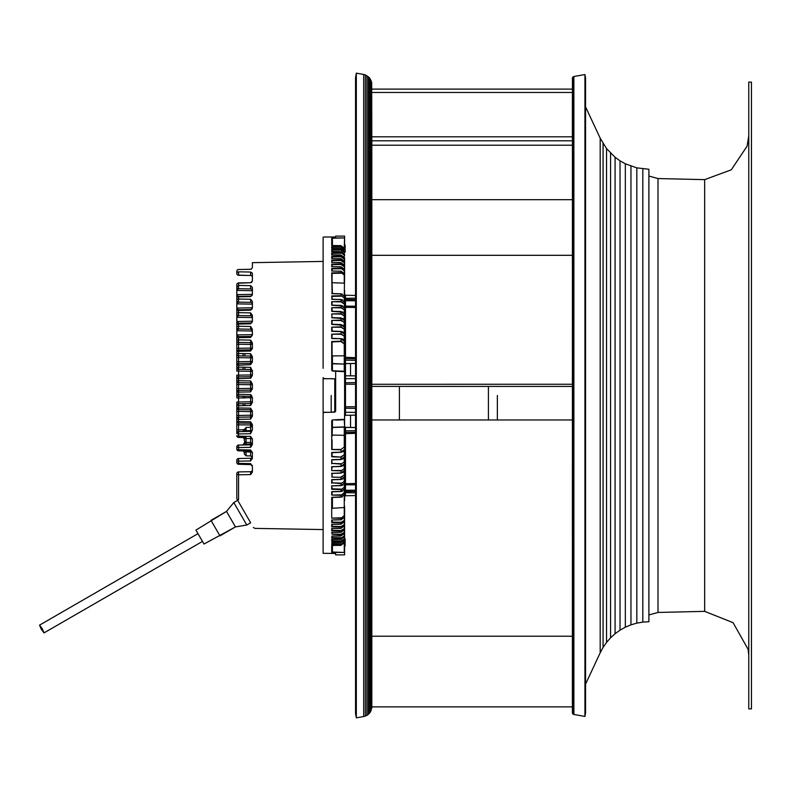 <?xml version="1.0" encoding="UTF-8"?>
<svg xmlns="http://www.w3.org/2000/svg" width="791" height="791" viewBox="0 0 791 791"><rect width="100%" height="100%" fill="white"/><g stroke="black" fill="none" stroke-linecap="round" stroke-linejoin="round"><path stroke-width="1.19" d="M399.406 419.962L399.406 386.413M497.361 395.5L497.361 419.962M350.522 363.563L350.522 375.784M350.522 415.216L350.522 427.437M331.182 395.5L331.182 412.249M250.628 433.725L252.388 429.632A1.79 1.79 -121.6 0 1 250.628 431.421L250.628 433.725L238.566 433.943L238.566 437.413A1.79 1.79 -58.4 0 1 236.806 435.623A1.79 0.554 0 0 0 238.566 436.177L250.628 436.385L250.628 437.621L250.628 436.385L252.388 439.341L252.388 444.473L252.388 443.059L252.388 444.473L250.628 447.34L238.566 447.548A1.79 0.702 180 0 1 236.806 446.846A1.79 1.79 -121.6 0 1 238.566 445.056L250.628 444.849L238.566 445.056L238.566 450.84A1.79 1.79 0 0 1 236.806 449.051L236.806 449.051A1.79 1.79 0 0 0 238.566 450.84L250.628 451.058L250.628 450L238.566 449.782A1.79 0.732 0 0 1 236.806 449.051L236.806 449.051A1.79 1.79 0 0 0 238.566 450.84L238.566 449.782M250.628 451.058L250.628 451.977A1.79 0.86 180 0 1 252.388 452.848A1.79 1.79 0 0 0 250.628 451.058A1.79 1.79 0 0 1 252.388 452.848L250.628 450L250.628 451.058L242.57 450.91A1.79 1.79 0 0 1 244.33 452.709L246.09 451.908L246.09 455.834L244.33 454.034L244.33 452.709L244.33 454.034M252.2 452.056A1.79 1.79 0 0 1 252.388 452.848L252.309 458.79M252.388 456.545A1.79 1.79 0 0 1 250.628 458.276L250.628 460.955L238.566 461.163L250.628 460.955L252.388 457.92M238.753 474.778L250.628 474.57L252.388 472.069L252.388 466.206L250.628 463.615L250.628 464.485L238.566 464.277A1.79 1.79 0 0 1 236.806 462.488A1.79 0.92 0 0 0 238.566 463.397L250.628 463.615L250.628 464.485L252.388 466.265L252.191 465.464M238.566 474.778L238.566 499.714C260.259 537.811 260.259 537.811 238.566 499.714A1.79 1.404 180 0 1 236.806 498.31L236.806 473.71A1.79 1.79 58.4 0 1 238.566 471.92L250.628 471.713A1.79 1.79 0 0 0 252.388 469.923A1.79 1.79 0 0 1 250.628 471.713L250.628 474.57L250.628 471.713L238.566 471.92L238.566 474.778A1.79 1.068 180 0 1 236.806 473.71M323.124 420.97L323.124 402.659M236.806 388.579L236.806 378.721A1.79 1.79 0 0 1 238.566 376.941L238.566 375.152L236.806 375.152L236.806 392.158L238.566 392.118L238.566 396.153L250.628 396.36L238.566 396.153A1.79 1.79 -58.4 0 1 236.806 394.363A1.79 1.79 0 0 0 238.566 396.153L238.566 397.942L238.566 396.153A1.79 1.79 -58.4 0 1 236.806 394.363L236.806 392.148A1.79 1.79 0 0 1 238.566 390.368L238.566 388.579L236.806 388.579L236.806 397.942L238.566 397.942L238.566 403.796L238.566 402.006L236.806 402.006L236.806 405.595A1.79 1.79 -128 0 1 238.566 403.796L250.628 403.588L238.566 403.796L238.566 405.724L250.628 405.516L252.388 402.421L252.388 397.665L251.489 395.5L250.628 394.561L238.566 394.343L238.566 392.118L250.628 391.901L252.388 388.371A1.79 1.79 0 0 1 250.628 390.161L238.566 390.368L250.628 390.161L250.628 391.901M250.628 408.176L238.566 407.958L238.566 409.59L250.628 409.797L250.628 408.176L252.388 411.261L252.388 416.076L250.628 419.131L238.566 419.339L238.566 421.573L238.566 419.339L236.806 419.022L236.806 424.54M246.09 429.711L238.566 429.839L238.566 431.629A1.79 1.79 0 0 0 236.806 433.419L236.806 429.839L236.806 433.419A1.79 1.79 0 0 1 238.566 431.629L250.628 431.421L238.566 431.629L238.566 429.839L236.806 429.839L236.806 424.807L238.566 424.807L238.566 423.017L238.566 424.807L252.388 425.014A1.79 1.79 0 0 0 250.628 423.225L238.566 423.017L250.628 423.225A1.79 1.79 0 0 1 252.388 425.014L250.628 421.791L238.566 421.573L238.566 423.017A1.79 1.79 -50.9 0 1 236.806 421.227L238.566 421.573M252.388 424.836L252.388 429.632A1.79 1.79 -121.6 0 1 250.628 431.421A1.79 1.79 0 0 0 252.388 429.632A1.79 1.009 180 0 1 250.628 430.63L250.628 431.421A1.79 1.79 0 0 0 252.388 429.632M236.806 341.485L236.806 327.207A1.79 0.939 0 0 1 238.566 326.278L238.566 328.997A1.79 1.79 -155.8 0 1 236.806 327.207L236.806 324.963M237.033 350.996L238.566 350.077L238.566 348.287L236.806 348.287L236.806 351.866A1.79 1.79 0 0 1 238.566 350.077L238.566 351.273A1.79 0.593 180 0 0 236.806 351.866A1.79 1.79 0 0 1 238.566 350.077L250.628 349.869L238.566 350.077L250.628 349.869L250.628 344.431L252.388 344.431L252.388 342.928L250.628 340.1L238.566 339.893L238.566 337.658A1.79 0.781 180 0 0 236.806 338.439L236.806 369.704M236.806 402.006L236.806 419.022A1.79 1.79 0 0 1 238.566 417.233A1.79 1.79 0 0 0 236.806 419.022L236.806 421.504M236.806 433.152L236.806 432.568M236.806 431.224L236.806 430.67M236.806 423.442L236.806 422.275M236.806 418.755L236.806 418.172M236.806 416.817L236.806 416.274M236.806 415.443L236.806 411.379L238.566 411.379L238.566 409.59A1.79 1.79 129.1 0 1 236.806 407.79L238.566 407.958L238.566 415.443L236.806 415.443L236.806 419.012M236.806 410.529L236.806 409.491M236.806 408.64L236.806 405.585L238.566 405.724L238.566 407.958M236.806 405.318L236.806 404.735M236.806 403.39L236.806 402.846M236.806 397.102L236.806 396.064M236.806 395.203L236.806 394.63M236.806 391.891L236.806 391.308M236.806 389.963L236.806 389.409M236.806 378.464L236.806 377.871M236.806 376.526L236.806 375.982M236.806 368.349L236.806 365.294A1.79 1.79 0 0 1 238.566 363.504L250.628 363.296L238.566 363.504A1.79 1.79 0 0 0 236.806 365.294L250.628 364.671L252.388 361.655L252.388 356.672L250.628 353.715L238.566 353.508L238.566 344.223L236.806 344.223L236.806 340.644A1.79 1.79 0 0 0 238.566 342.434A1.79 1.79 24.1 0 1 236.806 340.644A1.79 0.751 0 0 1 238.566 339.893L238.566 342.434L250.628 342.641A1.79 1.79 0 0 1 252.388 344.431A1.79 1.79 0 0 0 250.628 342.641L238.566 342.434A1.79 1.79 24.1 0 1 236.806 340.644L236.806 340.644M236.806 365.027L236.806 364.443M236.806 363.099L236.806 362.555M236.806 375.152L236.806 378.731L250.628 378.286L250.628 376.724L238.566 376.941L250.628 376.724L250.628 371.295L252.388 371.295L250.628 367.331L238.566 367.123L238.566 361.714L236.806 361.714L236.806 356.276M236.806 354.912L236.806 351.016M236.806 349.671L236.806 349.118M236.806 348.287L236.806 342.839M236.806 335.374L236.806 311.525M236.806 309.152L236.806 298.098M236.806 295.715L236.806 286.915A1.79 1.79 0 0 0 238.566 288.705L250.628 288.923L238.566 288.705A1.79 1.79 149.4 0 1 236.806 286.915L236.806 284.711A1.79 1.79 0 0 1 238.566 282.921L250.628 282.713L238.566 282.921L238.566 285.432L236.806 286.915M251.963 295.508A1.79 1.79 0 0 1 250.628 296.141L250.628 296.141A1.79 1.79 -121.6 0 0 252.191 295.172A1.79 1.79 -121.6 0 1 250.628 296.141L238.566 296.358A1.79 1.79 0 0 0 236.806 298.148L236.806 290.435L238.566 288.705L238.566 285.432L250.628 285.65L250.628 288.923A1.79 1.79 121.6 0 1 252.388 290.712A1.79 1.79 0 0 0 250.628 288.923A1.79 1.74 91 0 1 252.339 290.712L252.388 294.351A1.79 1.79 -121.6 0 1 252.329 294.786A1.79 1.79 -121.6 0 0 252.388 294.351L250.628 296.595L238.566 296.813L238.566 302.142A1.79 1.79 -58.4 0 1 236.806 300.353A1.79 1.305 0 0 1 238.566 299.047L250.628 299.265L250.628 302.35L238.566 302.142L250.628 302.35A1.79 1.79 121.6 0 1 252.388 304.14A1.79 1.79 0 0 0 250.628 302.35L238.566 302.142A1.79 1.79 -58.4 0 1 236.806 300.353L236.806 294.618L238.566 296.813A1.79 1.335 0 0 0 236.806 298.148A1.79 1.79 0 0 1 238.566 296.358L250.628 296.595M250.628 323.005A1.79 1.79 0 0 0 252.369 321.472L250.628 323.826L250.628 323.005A1.79 1.79 58.4 0 0 252.378 321.393A1.79 1.79 58.4 0 1 250.628 323.005L238.566 323.212L250.628 323.005A1.79 1.74 89 0 0 252.339 321.215L236.806 321.482L236.806 325.002A1.79 1.79 0 0 1 238.566 323.212L236.855 321.482L236.855 317.3L238.566 315.569A1.79 1.79 -58.4 0 1 236.806 313.78L236.806 308.055L238.566 309.785L250.628 309.578L238.566 309.785A1.79 1.79 0 0 0 236.806 311.575A1.79 1.79 -121.6 0 1 238.566 309.785L238.566 310.428A1.79 1.147 180 0 0 236.806 311.575L236.806 303.873L238.566 302.142M236.806 313.78A1.79 1.117 0 0 1 238.566 312.663L238.566 315.569L250.628 315.777A1.79 1.79 121.6 0 1 252.388 317.567A1.79 1.79 0 0 0 250.628 315.777L238.566 315.569A1.79 1.79 -58.4 0 1 236.806 313.78L236.806 321.482M252.388 329.422L250.628 326.485L250.618 329.214A1.79 1.79 0 0 1 252.388 331.004L251.775 329.679L250.618 329.214L251.845 329.718A1.79 1.79 0 0 1 252.388 331.004L252.388 334.652L250.628 337.441L250.618 336.432L238.566 336.65A1.79 1.79 0 0 0 236.806 338.439A1.79 1.79 0 0 1 238.566 336.65L236.855 334.919L236.855 330.727L238.566 328.997L250.945 329.244M236.806 325.002A1.79 0.969 0 0 1 238.566 324.043L238.566 326.278L250.628 326.485M252.369 321.472L252.388 321.215A1.79 1.79 58.4 0 1 252.378 321.304A1.79 1.79 58.4 0 0 252.388 321.215L252.388 315.312L250.628 312.88L238.566 312.663L238.566 310.428L250.628 310.21L252.388 307.788A1.79 1.79 58.4 0 1 252.359 308.055A1.79 1.79 58.4 0 0 252.388 307.788L252.388 301.411L250.628 299.265M251.637 282.377A1.79 1.79 0 0 1 250.628 282.713L252.388 280.924L251.637 282.377A1.79 1.79 0 0 1 250.628 282.713L238.566 283.188A1.79 1.513 0 0 0 236.806 284.711L236.806 284.711M252.388 275.545L252.388 274.398M250.737 273.221L250.628 275.486L250.628 272.035L239.97 271.847L250.628 272.035L252.388 273.182L252.388 280.924M252.388 277.275A1.79 1.79 0 0 0 250.628 275.486A1.79 1.79 0 0 1 252.388 277.265M252.388 294.351L252.388 287.4L250.628 285.65M250.638 336.432A1.79 1.74 89 0 0 252.339 334.642L252.388 331.004L252.388 334.642A1.79 1.79 0 0 1 251.123 336.353A1.79 1.79 0 0 0 252.388 334.642A1.79 1.79 0 0 1 250.618 336.432L238.566 336.65L238.566 337.658L250.628 337.441M252.388 342.928L252.388 348.129L250.628 351.056L238.566 351.273L238.566 355.861A1.79 1.79 121.6 0 1 236.806 354.071A1.79 0.564 0 0 1 238.566 353.508M252.388 370.366L252.388 375.211L250.628 378.286M252.388 388.796L252.388 384.03L250.628 380.946L238.566 380.738L238.566 382.725A1.79 1.79 -76.4 0 1 236.806 380.936L238.566 380.738L238.566 371.088L236.806 371.088L236.806 367.508L238.566 367.123L238.566 357.651L236.806 357.651L236.806 354.071A1.79 1.79 121.6 0 0 238.566 355.861L250.628 356.069A1.79 1.79 0 0 1 252.388 357.858L252.388 356.672M252.388 267.487L251.192 269.177L252.388 267.487L252.388 262.661L323.124 261.425M251.39 269.098L251.192 269.177A1.79 1.79 0 0 1 250.628 269.286A1.79 1.79 0 0 0 251.192 269.177L247.079 269.434M239.97 271.847L238.526 271.995M238.496 275.11L250.628 275.486L238.566 275.278A1.79 1.79 0 0 1 236.875 273.983A1.79 1.79 0 0 0 238.566 275.278L238.566 271.817A1.79 1.671 0 0 0 236.875 273.983A1.79 1.79 0 0 1 236.806 273.488L236.806 271.283L236.806 273.488M236.806 271.283L236.806 271.283A1.79 1.701 180 0 1 238.566 269.583L238.566 269.494A1.79 1.79 -153.9 0 0 236.806 271.283A1.79 1.79 -149.4 0 1 238.566 269.494L250.628 269.286M245.635 437.542L238.566 437.413A1.79 1.79 -58.4 0 1 236.806 435.623M250.628 437.621L250.628 438.55A1.79 0.86 180 0 1 252.388 439.41A1.79 1.79 0 0 0 250.628 437.621A1.79 1.79 0 0 1 252.388 439.41A1.79 1.79 0 0 0 251.953 438.254A1.79 1.79 0 0 1 252.388 439.41L252.378 439.282M250.648 446.084L250.628 444.067A1.79 1.009 180 0 0 252.21 443.494M252.319 443.553A1.79 1.79 0 0 1 251.123 444.769M236.806 449.051L236.806 446.846A1.79 1.79 0 0 1 238.566 445.056L250.628 444.849A1.79 1.79 0 0 0 252.388 443.059M242.708 444.987L245.339 444.938M245.467 444.938L248.503 444.888M250.747 444.839A1.79 1.79 0 0 1 250.628 444.849L250.628 447.34M243.994 450.939L245.002 450.959M245.635 450.969L242.926 450.919M250.628 460.955L250.628 458.276L238.566 458.493A1.79 1.79 0 0 0 236.806 460.283A1.79 0.89 180 0 0 238.566 461.163A1.79 0.89 180 0 1 236.806 460.283A1.79 1.79 179.3 0 1 238.566 458.493L250.628 458.276A1.79 1.79 0 0 0 252.388 456.486M236.806 460.283L236.806 462.488A1.79 1.79 0 0 0 238.566 464.277L251.291 464.624M252.388 466.206L250.628 464.485L252.388 466.206L250.628 464.485L251.894 465.049M238.566 464.277L238.566 458.493L250.628 458.276M252.388 468.054L252.388 472.069M240.81 505.736L237.043 499.21C258.558 536.476 258.558 536.476 237.043 499.21A1.79 1.79 0 0 1 236.806 498.31M237.043 499.21L237.043 499.21A1.79 1.315 -30 0 0 238.566 499.714M250.658 522.792L246.782 525.026L250.658 522.792L237.676 500.308L233.8 502.542L246.782 525.026L235.461 526.915L203.999 544.04L195.941 530.089L226.513 511.401L233.8 502.542M250.638 416.847L251.33 416.857L250.638 416.847M243.074 405.645L243.074 403.717L243.074 405.645M243.074 398.021L243.074 396.232L243.074 398.021M243.074 309.706L243.074 310.349M243.074 353.587L243.074 355.94M243.074 367.202L243.074 369.367M251.33 342.8L250.638 342.81L251.33 342.8M42.269 628.736L44.029 632.889L41.31 629.29L39.55 625.137L42.269 628.736M196.613 531.245L203.327 542.883M215.478 528.111L219.957 535.863L235.461 526.915L226.513 511.401L210.999 520.359L215.478 528.111M246.782 525.026L235.461 526.915M244.33 452.709L243.48 451.186M244.063 437.512L242.57 437.482A1.79 1.79 0 0 1 244.33 439.272L244.33 440.607L244.33 439.272L246.09 438.481L246.09 442.396L250.628 442.476L250.628 444.067L246.09 444.137L244.33 442.614L244.33 443.197A1.79 1.79 0 0 1 244.261 443.662M244.33 443.257L242.58 444.987A1.79 1.79 0 0 0 244.33 443.197L244.637 441.615M243.242 437.492L246.09 437.542L246.09 438.481L250.628 438.55L250.628 442.476L252.28 443.662M244.33 440.607L246.09 442.396L246.09 444.928L245.081 444.947M344.609 252.24L345.143 252.24L345.143 245.072L344.609 245.072M334.771 399.079L334.771 412.18L335.651 411.191L335.651 379.809L334.771 378.82L324.003 378.612L323.124 377.623L323.124 378.76L328.235 378.701M331.182 378.662L334.761 378.82M334.761 412.18L334.761 379.265L334.761 411.735L331.182 412.338M328.235 412.299L323.124 412.24L323.124 413.367M323.124 378.76L323.124 412.24M344.609 419.309L332.408 419.942L344.579 419.448L344.609 399.079L345.143 399.079L344.609 364.424L344.609 494.464L344.263 492.635L341.03 495.314L331.716 495.067L341.04 494.84M237.043 404.705A1.79 1.79 0 0 0 236.806 405.595A1.79 1.79 0 0 1 238.566 403.796L250.628 403.588A1.79 1.79 0 0 0 252.388 401.798L252.388 398.16A1.79 1.79 -160.4 0 0 250.628 396.36A1.79 1.79 0 0 1 252.388 398.16L250.628 396.36L250.628 394.561M252.388 401.798A1.79 1.79 0 0 1 250.628 403.588L250.628 401.798L252.388 401.798A1.79 1.79 0 0 1 250.628 403.588L250.628 405.516M252.388 411.587L252.388 411.587A1.79 1.79 0 0 0 250.628 409.797L238.566 409.59L250.628 409.797A1.79 1.79 0 0 1 252.388 411.587L250.628 411.587L250.628 409.797M250.628 417.015A1.79 1.79 0 0 0 252.388 415.226A1.79 1.79 0 0 1 250.628 417.015L250.628 415.226L252.388 415.226A1.79 1.79 0 0 1 250.628 417.015L238.566 417.233L250.628 417.015L250.628 419.131M250.628 430.63L246.09 430.709L250.628 430.63L250.628 421.791M250.628 431.421L238.566 431.629L238.566 433.943A1.79 0.524 180 0 1 236.806 433.419M242.629 431.56L245.091 431.51M244.33 429.82L242.58 431.56A1.79 1.79 0 0 0 244.33 429.77A1.79 1.79 0 0 1 244.261 430.235M246.09 430.709L244.33 429.77L246.09 427.397L246.09 431.5M238.566 423.017A1.79 1.79 0 0 1 236.806 421.227L236.806 424.807M237.033 418.152L238.566 417.233L238.566 415.443L238.566 419.339M238.566 392.118L238.566 388.579L252.388 388.371A1.79 1.79 -19 0 1 250.628 390.161L250.628 384.723L252.388 384.723A1.79 1.79 0 0 0 250.628 382.933L238.566 382.725L238.566 384.515L236.806 384.515L236.806 380.936A1.79 1.79 -76.4 0 0 238.566 382.725L250.628 382.933L250.628 380.946M250.628 376.724A1.79 1.79 0 0 0 252.388 374.934A1.79 1.79 0 0 1 250.628 376.724A1.79 1.79 0 0 0 252.388 374.934L238.566 375.152M238.566 371.088L250.628 371.295L250.628 369.506A1.79 1.79 0 0 1 252.388 371.295A1.79 1.79 0 0 0 250.628 369.506L238.566 369.288L238.566 371.088L238.566 369.288A1.79 1.79 106.7 0 1 236.806 367.499L236.806 367.499A1.79 1.79 106.7 0 0 238.566 369.288L250.628 369.506L250.628 367.331M250.628 363.296A1.79 1.79 0 0 0 252.388 361.507L250.628 361.507L250.628 363.296A1.79 1.79 0 0 0 252.388 361.507A1.79 1.79 0 0 1 250.628 363.296L250.628 364.671M238.566 357.651L238.566 355.861L250.628 356.069L250.628 357.858L252.388 357.858A1.79 1.79 0 0 0 250.628 356.069L238.566 355.861L238.566 357.651L250.628 357.858L250.628 361.507L238.566 361.714M238.566 348.287L252.388 348.08A1.79 1.79 0 0 1 250.628 349.869A1.79 1.79 0 0 0 252.388 348.08A1.79 1.79 0 0 1 250.628 349.869L250.628 351.056M238.566 344.223L238.566 342.434L238.566 344.223L250.628 344.431L250.628 342.641L238.566 342.434M244.192 329.096L238.566 328.997A1.79 1.79 -155.8 0 1 236.806 327.207M250.628 340.1L250.628 342.641M250.628 353.715L250.628 356.069L238.566 355.861M238.566 369.288L250.628 369.506L238.566 369.288L238.566 367.123M250.628 382.933L238.566 382.725L238.566 384.515L250.628 384.723L250.628 382.933A1.79 1.79 0 0 1 252.388 384.723L252.388 384.723M238.566 397.942L252.388 397.665M250.628 312.88L250.628 315.777A1.79 1.74 91 0 1 252.339 317.567L252.388 321.215M252.388 301.411L252.388 302.498L252.388 301.411M252.388 303.378L252.388 303.942M238.566 309.785L250.628 309.578A1.79 1.79 58.4 0 0 252.299 308.312A1.79 1.79 58.4 0 1 250.628 309.578L250.628 310.21M252.388 287.4L252.388 288.685M252.388 289.753L252.339 290.712L236.855 290.435L236.855 294.618L252.339 294.351A1.79 1.74 89 0 1 250.628 296.141M344.609 542.488L344.609 554.877L344.609 545.928L345.143 545.928L345.143 538.76L344.609 538.76M344.609 290.406L344.609 303.853L344.609 302.211L341.04 299.463L331.716 299.344L341.04 299.571L344.609 302.211M332.072 345.716L331.716 341.504L341.03 341.168L344.609 343.699L344.609 371.691L332.408 371.058L332.072 370.307L332.072 341.92L332.072 363.455M332.032 466.779L341.04 466.482L344.609 463.605L341.04 466.482L332.072 466.71L341.03 466.275L341.03 464.139L344.609 461.677L341.03 464.139L332.072 463.388L341.04 463.734M344.609 468.45L341.03 470.882L331.716 470.586L331.716 466.591L331.716 470.586L341.04 470.457M332.022 479.781L341.04 479.504L344.609 476.706L341.04 479.504L331.716 479.613L341.03 479.336L341.03 477.359L331.716 477.072L341.03 477.359L344.609 474.916M332.012 485.901L341.04 485.644L344.609 482.866L341.04 485.644L332.072 485.822L341.03 485.486L341.03 483.588L344.609 481.155L341.03 483.588L332.072 482.846L341.04 483.133M331.716 495.067L331.716 491.656L341.03 491.389L341.03 489.57L344.609 487.147L341.03 489.57L331.716 489.303L332.072 488.828L341.04 489.105M344.609 493.554L344.609 500.594M344.609 508.929L344.609 542.428L341.03 545.355L344.609 542.428L344.263 541.42L341.03 544.475L331.716 544.346L332.072 542.636M331.716 522.604L332.072 520.023L332.072 522.109L341.04 522.268L341.03 522.802L331.716 522.604L331.716 519.954L341.03 519.746L341.03 518.323L344.263 515.574L341.03 518.323L331.716 518.115L341.04 517.798M344.609 506.349L344.609 509.473L344.609 506.349M332.072 525.135L332.072 526.341L341.04 526.499L341.03 527.043L331.716 526.855L331.716 524.354L341.03 524.156L341.03 522.802L344.609 520.28L341.04 522.268M344.609 510.66L344.609 513.596L344.609 510.66M332.072 529.219L332.072 530.356L341.04 530.494L341.03 531.048L331.716 530.87L331.716 528.507L341.03 528.329L341.03 527.043L344.609 524.492L341.04 526.499M344.609 514.704L344.609 517.433L344.609 514.704M344.609 528.477L341.04 530.494M344.609 528.457L341.03 531.048L341.03 532.254L331.716 532.422L332.072 534.152L332.072 532.462L332.072 534.083L341.04 534.241L341.03 534.805L344.609 532.165M344.609 535.636L341.03 538.305L331.716 538.147L332.072 537.633L341.04 537.722M344.609 533.332L344.609 534.004M344.609 533.915L344.609 533.243M332.408 238.002L344.579 237.933L344.609 236.123L344.609 248.542M344.609 249.323L344.609 252.2L344.609 251.36L341.03 248.493L331.716 248.384L331.716 246.654L341.03 246.525L344.263 249.58L341.04 247.118L332.072 247.138L332.072 247.979M344.609 255.374L344.609 254.455L344.609 255.374L341.03 252.695L344.609 255.374M344.609 258.825L344.609 262.543L344.609 261.465L341.03 258.697L331.716 258.578L331.716 256.363L341.03 256.195L344.609 258.825L344.263 260.298M344.609 262.543L344.609 266.508L344.609 265.361L341.04 262.612L331.716 262.493L331.716 260.13L341.03 259.952L344.609 262.543L344.263 264.204M344.609 266.508L344.609 270.72L344.609 269.504L341.04 266.775L331.716 266.646L331.716 264.145L341.03 263.957L344.609 266.508L344.263 268.357M344.263 277.344L344.609 280.34M344.609 270.72L344.609 275.169L344.609 273.894L341.04 271.175L331.716 271.046L331.716 268.396L341.03 268.198L344.263 270.967L341.03 268.198L341.03 266.844L344.609 269.504M332.418 293.57L331.716 272.885L341.03 272.677L344.609 275.169L344.263 295.389M344.609 301.964L344.609 309.845L344.609 308.134L341.04 305.356L331.716 305.247L342.81 305.899M344.609 308.134L341.03 305.514L341.04 307.867L331.716 307.689L341.03 307.412L344.609 309.845L344.609 316.074L344.609 314.294L341.04 311.496L331.716 311.387L342.938 312.109M332.072 317.587L331.716 313.928L341.03 313.641L344.609 316.074L344.609 322.57L344.609 320.711L341.04 317.883L331.716 317.774L343.057 318.565M344.609 320.711L341.03 318.061L341.04 320.553L331.716 320.414L341.03 320.118L344.609 322.57L344.609 329.323L344.609 327.395L341.04 324.518L331.716 324.409L343.146 325.279M344.609 327.395L341.03 324.725L341.04 327.276L331.716 327.167L341.03 326.861L344.609 329.323L344.609 334.385M332.042 331.122L341.04 331.429C343.808 332.24 344.995 333.209 344.609 334.356L341.03 331.647L331.716 331.33L341.04 331.429L341.04 334.267L331.716 334.197L341.03 333.871L344.609 336.363L344.609 341.603C344.362 339.922 343.175 338.934 341.04 338.627L331.716 338.518L341.02 338.726L343.284 339.517M344.609 308.797L344.609 314.917M344.609 341.603L341.03 338.855L341.04 341.544L344.263 343.947L344.263 355.792L332.418 355.91L332.418 363.524L344.263 364.087L344.263 352.835M355.545 406.762L345.489 406.782L345.489 384.218L344.609 384.11L344.609 378.256M344.609 383.111L344.609 391.921M344.609 412.744L344.609 410.124M355.545 360.34L345.489 360.172A0.9 0.86 0 0 1 344.609 359.312L344.609 363.909M344.609 359.312L344.609 357.779A0.9 0.86 180 0 0 345.489 358.649L345.489 307.323A0.9 0.821 0 0 1 344.609 306.503L344.609 348.05M344.609 300.491L345.489 300.728L344.609 298.108L341.03 295.686L344.609 298.108M341.04 296.16L332.072 296.427L332.072 299.216L331.716 295.933L341.03 295.686L341.03 293.936L331.716 293.679L341.04 293.807L344.609 296.536L344.609 294.479M344.609 301.935L344.609 299.057M355.545 492.823L345.489 492.694L345.489 491.557L344.609 492.457L344.609 486.158M344.609 491.686L344.609 492.368M355.545 495.562L345.489 495.739L344.609 496.639L344.609 492.051M355.545 483.519L345.489 483.677L345.489 430.828A0.9 0.86 180 0 0 344.609 431.688L344.609 427.091L332.418 427.476L332.418 420.219L332.072 436.098M335.651 420.09L344.263 419.754L344.609 426.547M344.609 485.091L345.489 484.843L345.489 483.677A0.9 0.821 0 0 0 344.609 484.497L344.609 433.735L355.545 433.31M341.04 334.267L344.609 336.363M332.072 335.473L332.072 334.633M332.072 335.72L332.072 336.58M331.716 338.518L331.716 334.197M332.072 363.425L331.716 370.247L332.408 371.058M342.602 299.898L341.04 299.571L341.04 301.895L331.716 301.697L341.03 301.43L344.609 303.853L344.263 306.967M341.04 255.137L331.716 254.91L331.716 252.853L341.03 252.695L341.03 251.657L332.072 251.637L331.716 249.61L341.03 249.472L344.263 252.458L341.04 250.055L332.072 250.075L332.072 251.479M341.04 245.754L331.716 245.546L331.716 238.131M344.609 237.913L335.651 237.982M334.761 391.921L335.651 391.921L335.651 371.187L338.162 371.286M324.003 237.013L334.771 236.993M335.651 236.895L335.651 236.123L344.609 236.123M323.124 368.29L323.124 237.132M344.609 554.877L335.651 554.877L335.651 553.571L334.771 553.453L323.124 553.305L323.124 413.377L324.003 412.388L334.771 412.18M344.263 419.754L340.644 419.616M336.343 419.784L335.651 419.813M332.418 545.464L332.418 552.029L344.609 552.454L332.408 552.375M331.716 552.247L331.716 545.454L341.03 545.355L331.815 545.474M332.072 542.478L331.716 544.346L332.042 542.527L341.03 542.478L344.609 539.64L341.03 542.507L331.825 542.646M344.609 535.626L341.03 538.305L341.03 539.343L331.716 539.492L331.716 541.39L332.072 540.876L331.716 541.39L332.072 540.876L341.04 540.945L341.03 541.528L331.716 541.39L332.072 539.521M332.072 536.891L331.716 538.147L332.072 535.991L341.03 535.922L344.609 533.174L341.03 535.972L331.874 536.13M341.03 535.972L341.03 534.805L332.072 534.192M331.716 518.115L331.716 497.321L342.394 496.847M332.072 473.364L341.03 472.939L344.609 470.289L341.04 473.018L343.047 472.435M332.072 463.388L331.716 459.67L341.03 459.353L344.609 456.644L341.04 459.462L343.215 458.74M332.052 456.407L341.03 457.129L331.716 456.803L332.072 452.699L341.04 452.274L332.072 452.6L332.072 454.172L331.716 452.482L341.03 452.145L344.609 449.397L341.04 452.373L341.03 449.832L331.716 449.496L341.04 449.456L344.263 447.053L341.04 449.456M332.408 419.942L331.716 420.753L332.418 427.476L332.072 435.366L332.18 427.318L344.263 426.913M344.263 452.848L344.609 452.225L344.263 452.848M344.609 465.672L344.263 466.255L344.609 465.672M332.072 548.252L332.062 545.296M332.072 549.745L332.072 551.891L332.072 549.745M332.072 545.474L332.072 551.891M341.03 545.335L341.03 544.475L344.609 541.677M332.072 543.279L332.072 543.872L341.04 543.882M332.072 540.233L332.072 540.995M341.03 542.478L341.03 541.528L344.609 538.8L341.04 540.945M341.03 539.343L344.609 536.545L341.03 539.373L331.864 539.521M332.072 536.664L332.072 537.633M331.864 532.472L341.03 532.303L344.609 529.535L341.04 532.195M331.716 532.422L332.072 534.083M331.904 528.566L341.04 528.388L344.609 525.639L341.04 528.269M341.03 524.156L344.609 521.496L341.04 524.225L331.913 524.413M341.03 519.746L344.609 517.106L341.04 519.825L331.923 520.033M332.072 497.44L332.072 506.458M344.263 484.26L344.609 483.726M331.993 497.44L341.04 497.193L344.609 494.464L341.03 497.064L341.03 495.314L344.609 492.892M341.04 497.094L332.072 497.351M332.072 491.784L332.072 494.563M344.263 478.525L344.609 477.982M332.002 491.794L341.04 491.537L344.609 488.789L341.03 491.389L342.612 491.092M341.04 491.429L332.072 491.715M332.072 487.602L332.072 488.828M344.263 472.534L344.609 471.96M341.04 485.536L342.79 485.11M332.072 479.702L332.072 481.205M332.072 479.722L332.072 482.846M341.04 479.395L342.928 478.891M341.04 476.924L344.609 474.926M344.263 459.7L344.609 459.096M341.03 473.018L332.072 473.305M332.022 473.404L341.04 473.117L341.03 470.882L344.609 468.43M341.04 466.374L343.136 465.721M332.072 466.739L332.072 468.232M341.03 459.462L332.072 459.779M332.042 459.878L341.04 459.571L341.03 457.129L344.609 454.637L341.04 456.743M332.072 454.172L332.072 456.328M331.716 452.482L331.716 456.803M341.04 452.274L343.274 451.493M332.418 435.09L344.609 435.307M332.072 449.07L332.072 439.826M332.072 440.023L332.072 442.881M332.072 473.404L332.072 476.587L332.072 473.404M331.716 473.226L332.072 476.587M334.771 378.82L334.771 391.921M344.263 355.792L344.263 363.83L344.609 355.693M341.04 341.544L332.072 341.92M344.263 345.321L344.609 345.974M341.04 327.276L344.609 329.323M332.072 328.809L332.072 331.113M344.263 338.153L344.609 338.775L344.263 338.153M341.04 320.553L344.609 322.57M332.072 320.859L332.072 324.261M332.072 322.718L332.072 324.29M344.263 331.3L344.609 331.904L344.263 331.3M344.609 314.294L341.03 311.664L341.04 314.076L344.609 316.074M332.072 317.695L331.716 313.928L341.04 314.076M344.609 325.328L344.263 324.745M341.04 307.867L344.609 309.845M332.072 308.144L332.072 311.278M332.072 309.795L332.072 311.298M344.263 318.466L344.609 319.04M341.04 301.895L344.263 304.11M332.072 302.162L332.072 303.971M332.072 304.031L332.072 303.398M344.263 312.475L344.609 313.018M332.072 299.285L331.716 295.933M341.04 293.906L342.335 294.143M344.263 306.74L344.609 307.274M331.716 272.885L332.072 293.649M341.04 273.202L332.072 273.379L332.072 293.56M344.609 275.169L341.03 272.677L341.03 271.254L344.609 273.894M341.04 268.732L332.072 268.891L332.072 270.977L331.716 268.396M344.609 265.361L341.03 262.671L341.04 264.501L332.082 264.659L331.716 264.145L332.072 265.924M341.04 264.501L344.263 266.755M344.609 261.465L341.03 258.746L341.04 260.506L332.082 260.644L331.716 260.13L332.072 261.356M341.04 260.506L344.263 262.79M331.854 254.87L341.03 255.028L344.609 257.826L341.03 255.078L341.04 256.759L344.263 259.082M341.04 256.759L332.072 256.917L332.072 258.538L332.072 256.848M331.716 258.578L332.072 256.917M341.04 253.278L332.072 253.367L331.716 252.853L331.716 254.91M332.072 253.367L332.072 254.079M341.04 251.736L344.609 254.455L341.03 251.627L331.825 251.479M331.716 249.61L331.716 251.508M341.04 250.055L341.03 248.522L344.609 251.36M331.815 245.526L341.03 245.645L344.609 248.572L341.03 245.645L341.04 247.118M332.418 245.536L332.418 238.239L344.579 237.933L344.263 247.326M332.072 245.526L332.072 238.487M332.072 241.967L332.072 245.734M332.072 331.182L332.072 328.413M356.326 73.158L356.326 717.842L355.545 713.433L355.545 77.567L356.326 73.158L363.692 74.463L363.692 716.537L356.326 717.842M572.397 140.798L371.829 140.798L371.681 82.452L369.526 77.834L365.343 74.908L365.343 716.092L363.692 716.537M366.905 75.629L366.905 715.371L365.343 716.092M368.309 76.618L368.309 714.382L366.905 715.371M369.526 77.834L369.526 713.166L368.309 714.382M370.514 79.238L370.514 711.762L369.526 713.166M371.236 80.791L371.236 710.209L370.514 711.762M371.681 82.452L371.236 710.209M572.397 706.887L371.829 706.887L371.829 386.413L572.377 386.433M572.427 713.037L572.427 77.963L572.397 712.731L573.574 714.411L584.935 716.448L584.935 74.552L573.88 76.509L573.88 714.491M572.397 703.901L572.397 636.211L371.829 636.211M572.397 138.148L572.397 99.32M572.427 77.963L572.506 713.344M572.506 77.656L572.635 713.62M572.635 77.38L572.813 713.878M572.813 77.123L573.04 714.105M573.04 76.895L573.297 714.283M573.297 76.717L573.574 714.411M584.935 716.448L585.558 712.918L585.558 78.082L584.935 74.552M642.816 168.898L642.816 622.102L648.897 621.756L648.897 169.244L636.814 167.87L625.335 163.806L620.025 160.83L615.072 157.271L606.549 148.589L600.191 138.207L600.191 652.793L585.558 684.156M603.068 143.576L603.068 647.424L600.191 652.793M606.549 148.589L606.549 642.411L603.068 647.424M610.563 153.167L610.563 637.833L606.549 642.411M615.072 157.271L615.072 633.729L610.563 637.833M620.025 160.83L620.025 630.17L615.072 633.729M625.335 163.806L625.335 627.194L620.025 630.17M630.961 166.159L630.961 624.841L625.335 627.194M636.814 167.87L636.814 623.13L630.961 624.841M371.829 419.962L572.397 419.962M572.397 384.258L371.829 384.278L371.829 145.208L572.397 145.208M572.397 89.106L371.829 89.106M371.829 92.478L572.397 92.478M371.829 140.798L371.829 145.208M572.397 199.688L371.829 199.688M371.829 255.305L572.397 255.305M371.829 384.278L371.829 386.413M751.45 708.489L751.45 82.116L751.45 708.489M751.45 686.341L751.45 682.109L751.45 686.341M751.45 410.262L751.45 406.03L751.45 410.262M751.45 105.065L751.45 100.833L751.45 105.065M751.44 381.143L751.44 376.911L751.44 381.143M751.45 82.116L748.761 82.116L748.761 708.884L751.45 708.884M751.45 133.995L751.45 657.005L751.45 133.995M250.628 444.849L245.961 444.928M245.22 450.959L246.09 450.979L246.09 451.908L250.628 451.977L250.628 455.913L252.28 457.089M488.413 419.962L488.413 386.423M236.806 330.727L252.339 331.004L252.339 334.642L236.806 334.919L236.806 338.311M238.566 323.212L238.566 324.043L250.628 323.826M252.388 317.567L236.806 317.3M252.388 304.14L252.339 307.788A1.79 1.74 89 0 1 250.628 309.578A1.79 1.79 0 0 0 252.21 308.559M250.628 302.35A1.79 1.74 91 0 1 252.339 304.14L236.855 303.873L236.855 308.055L252.388 307.788M238.566 337.658L238.566 339.893M243.124 310.349L243.124 309.706M244.834 405.615L244.834 403.687M244.834 398.051L244.834 396.261M244.834 369.407L244.834 367.232M244.834 355.97L244.834 353.617M238.536 459.126L238.566 458.493M238.566 447.548L238.546 445.422M238.566 424.807L238.566 429.839M238.566 411.379L250.628 411.587L250.628 415.226L238.566 415.443M236.806 397.942L236.806 394.373L238.566 394.343M238.566 384.515L238.566 388.579M238.566 402.006L250.628 401.798L250.628 396.36M344.263 336.61L344.263 340.357M331.716 341.504L331.716 370.247M331.716 327.167L331.716 331.33M331.716 320.414L331.716 324.409M331.716 307.689L331.716 311.387M331.716 301.697L331.716 305.247M331.716 485.753L331.716 489.303M331.716 479.613L331.716 483.311M331.716 459.67L331.716 463.833M331.716 420.753L331.716 449.496M344.263 543.674L344.263 552.098M344.263 540.856L344.263 541.42M344.263 537.742L344.263 538.542M344.263 534.36L344.263 535.369M344.609 532.175L341.04 534.241M344.263 530.702L344.263 531.918M344.263 526.796L344.263 528.21M344.263 522.643L344.263 524.245M344.263 518.253L344.263 520.033M344.263 495.611L344.263 515.574M344.609 507.506L332.418 508.277L332.418 497.43M344.263 489.936L344.263 492.635M344.263 484.033L344.263 486.89M344.263 477.873L344.263 480.908M344.263 471.476L344.263 474.669M344.263 464.801L344.263 468.183M344.263 457.87L344.263 461.42M344.263 450.643L344.263 454.39M344.263 427.17L344.263 447.053M332.072 427.565L332.072 436.286M335.651 363.86L344.263 364.087L344.263 371.246L335.651 370.91M344.263 371.246L332.418 370.781L332.418 363.771L344.263 364.087M341.04 338.726L332.052 338.301M341.04 331.538L343.225 332.26M344.263 329.58L344.263 333.13M341.04 324.626L332.032 324.221M344.263 322.817L344.263 326.199M341.04 317.982L332.032 317.596M344.263 316.331L344.263 319.524M341.04 311.605L332.022 311.219M344.263 310.092L344.263 313.127M341.04 305.464L332.012 305.099M341.04 299.571L332.002 299.206M344.263 298.365L344.263 301.064M344.263 275.426L344.263 283.138L332.418 282.723M341.04 271.273L331.874 270.967M344.263 270.967L344.263 272.747M341.04 266.883L331.874 266.587M341.04 262.721L331.864 262.434M341.04 258.805L331.864 258.528M344.263 255.631L344.263 256.64M344.263 252.458L344.263 253.258M341.04 248.601L331.844 248.354M344.263 249.58L344.263 250.144M344.609 379.334A0.9 0.623 180 0 1 345.489 378.711L345.489 358.649L355.545 358.817M355.545 384.238L345.489 384.218L345.489 382.745A0.9 0.623 0 0 0 344.609 383.368M355.545 382.626L345.489 382.745L345.489 378.711L355.545 378.592M344.609 407.632A0.9 0.623 180 0 0 345.489 408.255L345.489 406.782L344.609 406.89M355.545 412.408L345.489 412.289L345.489 408.255L355.545 408.374M355.545 415.127L345.489 415.305L345.489 412.289A0.9 0.623 0 0 1 344.609 411.666M355.545 375.873L345.489 375.794M355.545 307.481L345.489 307.323L345.489 306.157L344.609 305.909M355.545 306.206L345.489 306.157L345.489 300.728L355.545 300.778M355.545 357.69L344.609 357.265M355.545 363.415L345.489 363.593L344.609 364.552M344.639 298.78A0.9 0.643 180 0 1 345.489 298.306L345.489 299.502M355.545 299.611L345.489 299.443L345.489 295.34M345.489 298.306L355.545 298.177M345.489 295.261L344.609 294.361L345.489 295.261L355.545 295.439L345.489 295.261M345.38 495.749L345.489 492.694A0.9 0.643 0 0 1 344.639 492.22M355.545 432.193L345.489 432.361A0.9 0.86 0 0 0 344.609 433.221M355.545 490.222L345.489 490.272L345.489 484.843L355.545 484.804M345.489 491.498L345.489 490.272L344.609 490.509M355.545 427.585L345.489 427.417L344.609 426.448M355.545 430.66L345.489 430.828L345.489 427.348L355.545 427.526M748.761 135.933L747.08 146.177L731.299 169.798L704.662 179.646L704.652 390.101L704.662 611.354L733.079 622.675L748.108 649.322L748.761 655.067M648.897 614.953L658.003 612.452L658.003 178.548L648.897 176.047M253.377 527.488L254.9 528.388L323.124 529.575M252.388 275.031L252.388 275.97M236.835 273.795A1.79 1.79 0 0 0 238.566 275.278A1.79 1.79 0 0 1 236.835 273.795M250.628 275.486L238.566 275.278M243.074 351.194L243.074 350.65M44.029 632.889L202.476 541.41M197.997 533.658L39.55 625.137M195.486 545.444L185.697 551.1M170.362 559.949L109.02 595.366M188.96 538.869L178.242 545.068M165.497 552.415L104.521 587.624M246.09 455.834L250.628 455.913M249.027 444.878L245.111 444.947M244.33 443.197L244.33 442.614M243.608 444.967L244.34 444.957M244.33 439.272L243.48 437.749M334.761 399.079L335.651 399.079M236.806 411.379L236.806 407.8A1.79 1.79 0 0 0 237.468 409.184M243.628 431.54L244.419 431.53M244.33 429.77L244.33 429.187M246.09 427.397L250.628 427.318L252.388 425.528M238.566 431.629L237.033 432.548M238.566 403.796L237.033 404.725M250.628 390.161L252.388 388.371A1.79 1.79 0 0 1 250.628 390.161M238.566 390.368L237.033 391.288M238.566 376.941L237.033 377.861M238.566 363.504L237.033 364.433M236.806 361.714L236.806 365.294M237.003 337.609L236.816 338.271M252.388 331.004A1.79 1.79 0 0 0 251.874 329.748M252.388 316.904L252.388 317.428M252.388 303.428L252.388 303.991M252.388 288.211L252.388 289.249M252.388 290.07L252.388 290.574M332.072 542.715L332.072 543.892M344.609 538.8L344.609 539.64M332.072 539.917L332.072 540.925M332.072 537.03L332.072 537.672M344.609 426.576L344.609 427.091M332.072 351.323L332.072 361.912M344.609 296.536L341.04 293.807L331.993 293.56M332.072 254.01L332.072 253.328M345.489 415.305L344.609 416.195M345.489 375.695L344.609 374.805M355.545 363.484L345.489 363.652M344.609 496.639L345.489 495.739L344.619 496.511M355.545 491.389L345.489 491.557M365.343 74.908L363.692 74.463M371.829 706.838L371.681 708.548M600.191 138.207L585.558 106.844M642.816 622.102L636.814 623.13M371.829 136.803L572.397 136.803M658.003 612.452L704.662 611.354M704.662 179.646L658.003 178.548M751.44 656.886L751.44 133.709"/></g></svg>
